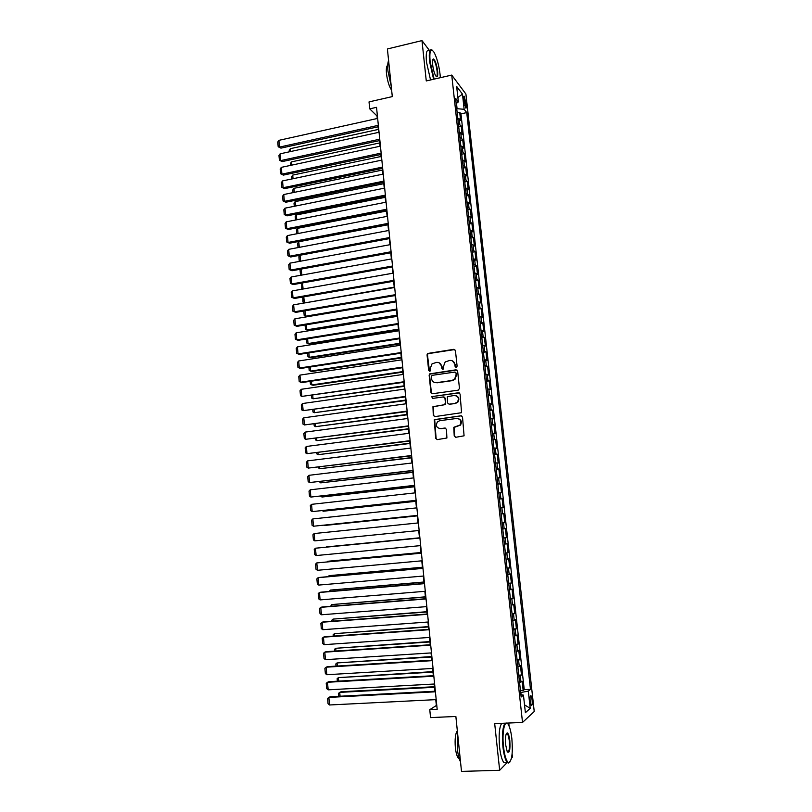 <?xml version="1.0" encoding="UTF-8"?>
<svg xmlns="http://www.w3.org/2000/svg" width="812" height="812" viewBox="0 0 812 812"><rect width="100%" height="100%" fill="white"/><g stroke="black" fill="none" stroke-linecap="round" stroke-linejoin="round"><path stroke-width="1.22" d="M456.212 367.349L457.105 366.171L455.441 350.571L453.857 349.312L427.579 353.494L427.041 354.844L428.645 370.323L430.269 370.952L430.411 368.029L432.045 363.827L436.572 362.375C439.353 362.253 441.038 363.593 441.606 366.395L441.819 368.404L443.474 369.013L443.596 366.1L445.169 361.939L449.807 360.416C452.609 360.295 454.304 361.634 454.882 364.446L455.096 366.466L456.212 367.349M532.114 699.812L531.058 695.813C530.145 695.407 529.84 697.315 530.145 701.527L531.19 705.526C532.104 705.922 532.408 704.024 532.114 699.812M454.223 435.973L455.816 437.282L464.078 435.811L462.525 417.104L460.922 415.805L434.268 419.652L435.668 438.307L437.252 439.607L446.904 438.003L446.468 429.355L444.874 428.046L440.551 428.604C436.551 427.944 435.486 425.721 437.374 421.946L439.728 420.687L456.709 418.464C460.668 419.063 461.795 421.245 460.069 425.011L453.776 427.305L454.223 435.973L455.593 437.292M429.731 50.851L421.976 40.6L387.405 48.964L392.297 96.608L369.024 101.906L369.724 108.859L376.535 107.326L437.171 709.333L429.771 709.688L430.563 717.605L455.867 716.458L461.5 771.4L499.664 770.283L507.246 762.458M421.976 40.6L426.27 80.936L451.736 75.08L522.522 722.436L494.691 723.624L499.664 770.283M458.201 390.166L459.48 388.481L457.623 371.074L456.029 369.805L429.639 373.885L429.142 375.185L430.928 392.46L432.502 393.729L458.201 390.166M460.069 394.033L461.571 412.699L434.867 416.617L433.293 415.328L432.948 406.66L444.184 404.823L445.463 403.148L444.946 398.205L443.362 396.926L432.552 398.418L431.761 396.652L458.475 392.754L460.069 394.033M511.499 758.073L512.443 757.099L512.108 753.962M520.462 690.647L523.172 690.515L522.157 681.207L520.979 682.09L520.299 675.868L518.898 676.376M518.766 675.158L521.477 675.005L520.451 665.728L519.284 666.55L518.604 660.339L517.193 660.816M517.071 659.72L519.781 659.557L518.766 650.31L517.579 651.051L516.899 644.86L515.498 645.296M515.387 644.332L518.086 644.16L517.071 634.933L515.884 635.603L515.214 629.442L513.803 629.838M513.712 628.985L516.402 628.803L515.397 619.617L514.199 620.206L513.529 614.055L512.118 614.42M512.037 613.699L514.717 613.496L513.712 604.341L512.514 604.859L511.844 598.728L510.433 599.053M510.362 598.454L513.042 598.241L512.047 589.106L510.839 589.553L510.169 583.452L508.759 583.737M508.698 583.249L511.377 583.036L510.383 573.932L509.165 574.307L508.495 568.217L507.084 568.471M507.043 568.106L509.713 567.872L508.718 558.798L507.5 559.103L506.83 553.033L505.419 553.246M505.389 553.002L508.058 552.759L507.064 543.715L505.835 543.949L505.176 537.899L503.755 538.072M503.744 537.95L506.404 537.696L505.409 528.683L504.181 528.835L503.521 522.806L502.1 522.948L504.749 522.674L503.765 513.692L501.116 513.966M501.105 513.905L502.526 513.773L501.877 507.764L503.105 507.713L502.131 498.751L499.481 499.035M499.461 498.852L500.882 498.761L500.233 492.772L501.471 492.782L500.486 483.85L497.847 484.145M497.817 483.85L499.248 483.8L498.588 477.821L499.837 477.913L498.862 469.001L496.223 469.306M496.183 468.9L497.614 468.879L496.954 462.931L498.213 463.073L497.238 454.202L494.609 454.517M494.549 453.989L495.98 454.009L495.33 448.072L496.589 448.295L495.614 439.444L492.996 439.769M492.925 439.14L494.356 439.18L493.706 433.263L494.975 433.557L494 424.737L491.382 425.072M491.301 424.321L492.732 424.402L492.082 418.505L493.361 418.86L492.397 410.07L489.778 410.415M489.687 409.552L491.118 409.674L490.468 403.797L491.747 404.214L490.783 395.454L488.174 395.809M488.073 394.835L489.504 394.987L488.865 389.121L490.143 389.618L489.189 380.879L486.581 381.244M486.469 380.158L487.9 380.341L487.261 374.505L488.55 375.063L487.596 366.344L484.997 366.719M484.865 365.532L486.307 365.745L485.667 359.919L486.956 360.548L486.002 351.86L483.414 352.246M483.272 350.946L484.703 351.2L484.074 345.394L485.373 346.085L484.419 337.427L481.831 337.822M481.678 336.412L483.12 336.696L482.48 330.9L483.79 331.661L482.835 323.024L480.257 323.43M480.085 321.917L481.536 322.232L480.897 316.467L482.206 317.279L481.262 308.682L478.684 309.098M478.512 307.474L479.953 307.819L479.324 302.064L480.633 302.947L479.689 294.37L477.121 294.797M476.928 293.071L478.38 293.447L477.75 287.712L479.07 288.656L478.126 280.11L475.558 280.546M475.355 278.709L476.806 279.115L476.177 273.4L477.507 274.415L476.563 265.889L474.005 266.336M473.792 264.397L475.243 264.834L474.614 259.14L475.944 260.216L475.01 251.71L472.452 252.167M472.229 250.126L473.68 250.593L473.051 244.909L474.391 246.056L473.457 237.581L470.909 238.048M470.676 235.896L472.117 236.404L471.498 230.73L472.838 231.938L471.914 223.493L469.366 223.96M469.123 221.717L470.574 222.244L469.955 216.601L471.295 217.87L470.371 209.445L467.824 209.922M467.57 207.567L469.021 208.136L468.402 202.503L469.752 203.832L468.828 195.438L466.301 195.936M466.027 193.479L467.479 194.068L466.87 188.455L468.219 189.846L467.296 181.472L464.768 181.979M464.484 179.422L465.946 180.051L465.327 174.448L466.687 175.899L465.773 167.556L463.246 168.064M462.952 165.415L464.413 166.064L463.794 160.492L465.164 162.004L464.251 153.681L461.723 154.199M461.429 151.438L462.881 152.128L462.272 146.566L463.642 148.139L462.728 139.847L460.211 140.375M459.897 137.512L461.358 138.233L460.749 132.691L462.129 134.315L461.216 126.053L458.384 123.627M458.709 126.591L461.216 126.053M463.693 99.145L465.723 108.006C466.332 108.473 466.535 107.519 466.321 105.154L464.291 96.313C463.682 95.836 463.49 96.78 463.693 99.145M451.736 75.08L465.905 94.019L534.235 711.515L522.522 722.436M523.172 690.515L524.237 689.662L530.48 689.337L466.738 112.604L464.139 109.295L456.74 108.666M530.48 689.337L528.308 691.124L530.216 708.348L525.384 712.703L523.456 695.113L521.152 697.011L455.613 98.384L458.354 101.896L456.659 86.448L462.475 94.121L464.139 109.295M524.237 689.662L460.962 113.863L459.704 112.3L460.617 120.541L457.775 118.085M461.358 138.233L462.728 139.847M462.881 152.128L464.251 153.681M464.413 166.064L465.773 167.556M465.946 180.051L467.296 181.472M467.479 194.068L468.828 195.438M469.021 208.136L470.371 209.445M470.574 222.244L471.914 223.493M472.117 236.404L473.457 237.581M473.68 250.593L475.01 251.71M475.243 264.834L476.563 265.889M476.806 279.115L478.126 280.11M478.38 293.447L479.689 294.37M479.953 307.819L481.262 308.682M481.536 322.232L482.835 323.024M483.12 336.696L484.419 337.427M484.703 351.2L486.002 351.86M486.307 365.745L487.596 366.344M487.9 380.341L489.189 380.879M489.504 394.987L490.783 395.454M491.118 409.674L492.397 410.07M492.732 424.402L494 424.737M494.356 439.18L495.614 439.444M495.98 454.009L497.238 454.202M497.614 468.879L498.862 469.001M499.248 483.8L500.486 483.85M500.882 498.761L502.131 498.751M502.526 513.773L503.765 513.692M504.749 522.674L503.521 522.806M506.404 537.696L505.176 537.899M508.058 552.759L506.83 553.033M509.713 567.872L508.495 568.217M511.377 583.036L510.169 583.452M513.042 598.241L511.844 598.728M514.717 613.496L513.529 614.055M516.402 628.803L515.214 629.442M518.086 644.16L516.899 644.86M519.781 659.557L518.604 660.339M521.477 675.005L520.299 675.868M521.274 694.767L520.665 692.484M457.075 108.595L456.506 103.357M509.104 726.172L508.769 723.025M435.76 699.639L436.348 705.496L429.771 709.688M369.724 108.859L377.001 115.954L377.255 118.501M378.087 126.794L378.646 132.356M379.478 140.628L380.046 146.251M380.879 154.493L381.447 160.187M382.279 168.409L382.858 174.164M383.68 182.365L384.269 188.191M385.091 196.362L385.69 202.259M386.512 210.409L387.111 216.368M387.923 224.488L388.532 230.517M389.344 238.616L389.963 244.716M390.775 252.786L391.394 258.957M392.206 267.006L392.835 273.238M393.637 281.257L394.277 287.56M395.079 295.558L395.718 301.932M396.52 309.9L397.169 316.355M397.971 324.292L398.631 330.809M399.423 338.726L400.093 345.323M400.884 353.21L401.554 359.868M402.346 367.734L403.026 374.464M403.808 382.3L404.498 389.11M405.279 396.916L405.98 403.797M406.761 411.572L407.462 418.525M408.243 426.28L408.943 433.303M409.725 441.028L410.436 448.133M411.217 455.826L411.938 463.002M412.709 470.666L413.44 477.923M414.211 485.556L414.942 492.884M415.714 500.496L416.454 507.896M417.216 515.478L417.967 522.958M418.728 530.51L419.489 538.041M420.251 545.644L421.012 553.145M421.783 560.818L422.534 568.288M423.316 576.053L424.067 583.493M424.859 591.329L425.6 598.738M426.401 606.655L427.142 614.034M427.944 622.022L428.685 629.371M429.497 637.45L430.238 644.769M431.05 652.919L431.791 660.207M432.613 668.449L433.344 675.696M434.187 684.019L434.917 691.245M457.197 112.848L459.704 112.3M460.962 113.863L466.738 112.604M456.192 103.611L458.354 101.896M460.749 132.691L459.287 131.96M462.272 146.566L460.82 145.866M463.794 160.492L462.343 159.822M465.327 174.448L463.875 173.809M466.87 188.455L465.408 187.846M468.402 202.503L466.951 201.924M469.955 216.601L468.504 216.053M471.498 230.73L470.046 230.212M473.051 244.909L471.61 244.422M474.614 259.14L473.163 258.683M476.177 273.4L474.736 272.974M477.75 287.712L476.299 287.316M479.324 302.064L477.872 301.709M480.897 316.467L479.456 316.132M482.48 330.9L481.039 330.606M484.074 345.394L482.632 345.13M485.667 359.919L484.226 359.696M487.261 374.505L485.83 374.302M488.865 389.121L487.433 388.958M490.468 403.797L489.037 403.665M492.082 418.505L490.651 418.413M461.328 415.815L434.694 419.753L436.105 438.378L437.069 439.617M493.706 433.263L492.275 433.202M495.33 448.072L493.899 448.041M496.954 462.931L495.533 462.931M498.588 477.821L497.167 477.862M500.233 492.772L498.801 492.843M501.877 507.764L500.446 507.876M502.76 528.998L504.181 528.835M504.414 544.141L505.835 543.949M506.079 559.326L507.5 559.103M507.754 574.571L509.165 574.307M509.428 589.857L510.839 589.553M511.103 605.194L512.514 604.859M512.788 620.581L514.199 620.206M514.473 636.009L515.884 635.603M516.178 651.498L517.579 651.051M517.873 667.038L519.284 666.55M523.456 695.113L520.908 694.707M519.578 682.618L520.979 682.09M521.02 692.463L528.308 691.124M457.877 97.521L462.475 94.121M530.216 708.348L524.532 704.867M455.908 367.349L455.288 364.618L452.396 360.822M439.069 362.741L442.032 366.557L442.652 369.287M454.842 349.546L428.025 353.677L427.477 355.017L429.497 371.206M456.953 369.988L430.076 374.048L429.578 375.337L431.365 392.592L432.136 393.739M455.786 372.982L454.679 372.099L432.177 375.337L431.294 376.504L431.507 378.625C432.075 381.427 433.75 382.777 436.531 382.675L451.929 380.483L454.618 379.113L456.019 375.114L456.192 373.144L455.37 372.251M434.724 382.553L436.531 382.675M456.192 373.144L456.425 375.276L455.024 379.265L452.335 380.635L436.957 382.817M444.154 397.058L445.362 398.337L445.473 404.488L433.385 406.771L433.73 415.429L434.593 416.627M459.308 392.886L432.776 396.489L432.197 396.774L432.38 398.428M455.045 403.351L457.43 402.072C459.308 398.276 458.232 396.063 454.202 395.444L447.361 396.713L447.463 402.884L449.046 404.163L455.451 403.473L457.836 402.194C459.602 399.271 459.013 397.098 456.05 395.657M455.451 403.473L449.462 404.285M458.303 418.606C461.409 419.885 462.129 422.057 460.475 425.112L454.192 427.396L454.629 436.044M439.556 428.604L440.551 428.604M445.544 428.127L440.977 428.695M461.663 415.906L460.922 415.805M290.584 151.55L290.331 148.687L378.351 129.423M289.346 151.824L289.214 150.332L290.331 148.687M378.351 125.332L279.49 147.094L280.952 148.139L378.493 126.713M377.651 118.41L278.892 140.354L279.49 147.094L278.181 146.759L277.765 142.049L278.892 140.354M280.952 148.139L278.181 146.759M440.337 77.698L440.063 74.308C438.906 65.092 436.897 57.764 434.055 52.303C430.634 47.583 429.315 50.618 430.086 61.418L434.126 79.129M433.598 79.251L429.548 61.357C428.777 52.293 429.639 48.537 432.146 50.09M437.627 71.162C438.033 76.572 437.374 78.094 435.638 75.729C434.227 73.019 433.232 69.345 432.644 64.716C432.299 61.042 432.563 59.134 433.425 58.971C435.212 60.22 436.623 64.28 437.627 71.162M436.237 76.551C437.15 76.602 437.445 74.785 437.1 71.101C436.359 65.681 435.202 61.915 433.628 59.814L432.766 59.641M391.211 86.052L387.974 71.141C387.497 66.107 387.7 62.595 388.603 60.585M391.638 90.233C389.161 86.579 387.446 81.068 386.492 73.709C386.055 68.746 386.471 65.945 387.74 65.295M430.543 79.952L426.483 62.077C425.711 52.79 426.645 49.085 429.284 50.963M511.875 738.829C511.215 732.972 510.2 728.547 508.819 725.542C505.237 717.24 501.654 730.871 503.511 746.837C504.668 756.246 506.383 761.494 508.647 762.59C511.895 761.148 512.971 753.231 511.875 738.829M509.784 762.194L508.221 763.097L507.135 762.336C505.247 759.859 503.856 754.734 502.943 746.959C501.938 734.86 502.628 726.933 505.013 723.187M509.834 740.777C510.342 750.349 509.449 753.901 507.165 751.425L505.653 744.787C505.125 737.529 505.663 733.581 507.267 732.931C508.403 733.5 509.266 736.119 509.834 740.777M507.551 752.105C509.225 751.922 509.804 748.187 509.286 740.899C508.87 737.306 508.221 734.941 507.338 733.784L506.404 733.54M460.526 761.92C459.024 758.875 457.958 754.429 457.329 748.593L457.511 732.536M459.338 758.946L458.567 758.449C457.044 756.693 455.979 753.059 455.349 747.537C454.71 739.184 455.37 733.591 457.329 730.739M506.434 762.356L503.785 762.438C501.887 759.961 500.486 754.845 499.583 747.081C498.578 734.992 499.289 727.075 501.714 723.33M291.823 165.12L291.528 161.872L379.712 142.922M290.574 165.384L290.402 163.496L291.528 161.872M293.051 178.721L292.726 175.087L381.082 156.462M291.812 178.985L291.599 176.701L292.726 175.087M294.299 192.363L293.934 188.343L382.442 170.043M293.051 192.617L292.807 189.947L293.934 188.343M295.538 206.045L295.142 201.63L383.812 183.664M294.289 206.299L294.005 203.223L295.142 201.63M379.752 139.207L280.708 160.593L282.16 161.598L379.884 140.537M379.052 132.265L280.099 153.833L280.708 160.593L279.389 160.238L278.973 155.518L280.099 153.833M282.16 161.598L279.389 160.238M381.153 153.123L281.916 174.144L283.378 175.108L381.285 154.412M380.452 146.16L281.317 167.363L281.916 174.144L280.607 173.768L280.181 169.028L281.317 167.363M283.378 175.108L280.607 173.768M382.553 167.089L283.144 187.724L284.596 188.648L382.685 168.328M381.853 160.106L282.525 180.924L283.144 187.724L281.815 187.328L281.388 182.578L282.525 180.924M284.596 188.648L281.815 187.328M383.964 181.096L284.362 201.346L285.814 202.239L384.086 182.284M383.264 174.083L283.753 194.535L284.362 201.346L283.033 200.929L282.606 196.169L283.753 194.535M285.814 202.239L283.033 200.929M296.786 219.778L296.35 214.967L385.192 197.326M295.538 220.022L295.213 216.54L296.35 214.967M385.385 195.134L285.591 215.007L287.042 215.86L385.497 196.281M384.675 188.11L284.971 208.176L285.591 215.007L284.261 214.571L283.824 209.79L284.971 208.176M287.042 215.86L284.261 214.571M298.034 233.541L297.568 228.334L386.573 211.029M296.786 233.785L296.431 229.897L297.568 228.334M386.806 209.232L286.819 228.72L288.27 229.522L386.918 210.328M386.096 202.178L286.2 221.859L286.819 228.72L285.479 228.263L285.053 223.462L286.2 221.859M288.27 229.522L285.479 228.263M299.293 247.345L298.786 241.743L387.953 224.782M298.034 247.589L297.649 243.295L298.786 241.743M388.227 223.361L288.047 242.463L289.498 243.224L388.329 224.416M387.517 216.286L287.428 235.581L288.047 242.463L286.707 241.986L286.281 237.175L287.428 235.581M289.498 243.224L286.707 241.986M300.014 255.252L300.552 261.2M299.293 261.434L298.867 256.724L299.953 255.262M389.648 237.53L289.285 256.247L290.737 256.978L389.75 238.545M388.938 230.446L288.666 249.355L289.285 256.247L287.945 255.75L287.509 250.928L288.666 249.355M290.737 256.978L287.945 255.75M301.262 269.077L301.81 275.085M301.13 275.207L300.511 274.923L300.085 270.193L300.887 269.137M301.211 275.197L300.511 274.923M391.09 251.75L290.523 270.081L291.975 270.761L391.181 252.715M390.369 244.635L289.904 263.159L290.523 270.081L289.184 269.554L288.747 264.722L289.904 263.159M291.975 270.761L289.184 269.554M392.825 273.208L303.13 289.011M302.521 282.931L303.079 288.991L301.739 288.443L301.8 283.063M303.069 289.021L301.739 288.443M392.521 266.021L291.772 283.946L293.213 284.586L392.612 266.925M391.8 258.876L291.143 277.004L291.772 283.946L290.422 283.398L289.985 278.546L291.143 277.004M293.213 284.586L290.422 283.398M394.236 287.133L305.028 302.876M303.789 296.847L304.307 302.572L302.967 302.013L302.724 297.03M393.962 280.323L293.02 297.862L294.462 298.461L394.053 281.185M393.241 273.167L292.391 290.899L293.02 297.862L291.66 297.293L291.234 292.421L292.391 290.899M395.637 301.11L305.545 316.203L306.916 316.731L395.718 301.881M305.058 310.793L305.545 316.203L304.206 315.614L303.789 311.006M395.403 294.675L294.269 311.808L295.71 312.366L395.495 295.487M394.683 287.499L293.639 304.825L294.269 311.808L292.909 311.219L292.472 306.337L293.639 304.825M397.048 315.117L306.784 329.865L308.154 330.362L397.119 315.848M306.327 324.78L306.784 329.865L305.444 329.256L305.058 324.993M396.855 309.067L295.527 325.805L296.959 326.322L396.936 309.839M396.134 301.871L294.898 318.801L295.527 325.805L294.167 325.196L293.721 320.293L294.898 318.801M398.469 329.175L308.032 343.567L309.402 344.024L398.53 329.855M307.606 338.807L308.032 343.567L306.682 342.948L306.327 339.01M398.316 323.511L296.786 339.842L298.217 340.319L398.387 324.232M397.586 316.284L296.157 332.818L296.786 339.842L295.416 339.203L294.979 334.3L296.157 332.818M399.88 343.273L309.281 357.321L310.651 357.727L399.951 343.902M308.885 352.885L309.281 357.321L307.931 356.671L307.606 353.078M399.768 337.995L298.045 353.92L299.476 354.357L399.839 338.665M399.037 330.748L297.415 346.876L298.045 353.92L296.674 353.261L296.238 348.338L297.415 346.876M401.311 357.412L310.539 371.104L311.899 371.48L401.361 358.001M310.164 367.004L310.539 371.104L309.179 370.434L308.885 367.197M401.229 352.53L299.313 368.039L300.744 368.435L401.301 353.139M400.499 345.252L298.674 360.975L299.313 368.039L297.943 367.359L297.496 362.416L298.674 360.975M402.732 371.602L311.788 384.929L313.158 385.264L402.793 372.14M311.453 381.153L311.788 384.929L310.428 384.238L310.164 381.346M402.701 367.095L300.582 382.208L302.013 382.553L402.762 367.663M401.97 359.807L299.943 375.114L300.582 382.208L299.202 381.498L298.765 376.545L299.943 375.114M404.163 385.822L313.056 398.793L404.214 386.319M312.742 395.363L313.056 398.793L311.686 398.083L311.453 395.545M404.173 381.721L301.861 396.408L404.224 382.239M403.442 374.403L301.222 389.303L301.861 396.408L300.481 395.677L300.034 390.714L301.222 389.303M405.604 400.093L314.315 412.709L405.645 400.539M314.031 409.603L314.315 412.709L312.945 411.968L312.752 409.786M405.655 396.388L303.14 410.659L405.695 396.855M404.914 389.049L302.5 403.534L303.14 410.659L301.749 409.908L301.303 404.924L302.5 403.534M407.045 414.404L315.584 426.655L407.086 414.8M315.33 423.894L315.584 426.655L314.214 425.894L314.041 424.067M407.137 411.095L304.419 424.95L407.177 411.511M406.396 403.737L303.779 417.804L304.419 424.95L303.028 424.179L302.582 419.175L303.779 417.804M408.487 428.766L316.853 440.652L408.527 429.112M316.629 438.226L316.853 440.652L315.482 439.871L315.34 438.389M408.619 425.853L305.698 439.292L408.659 426.219M407.878 418.474L305.058 432.116L305.698 439.292L304.307 438.49L303.861 433.476L305.058 432.116M409.938 443.169L318.131 454.679L409.969 443.464M317.939 452.599L318.131 454.679L316.751 453.878L316.65 452.761M410.111 440.662L306.997 453.664L410.141 440.977M409.36 433.253L306.347 446.468L306.997 453.664L305.596 452.842L305.15 447.818L306.347 446.468M411.39 457.613L319.41 468.757L411.42 457.856M319.248 467.012L319.41 468.757L317.959 467.174M411.603 455.512L308.286 468.088L411.633 455.776M410.862 448.082L307.636 460.871L308.286 468.088L306.885 467.245L306.428 462.201L307.636 460.871M412.851 472.097L320.689 482.866L412.872 472.3M320.567 481.475L320.689 482.866L319.268 481.628M413.105 470.412L309.585 482.561L413.125 470.615M412.354 462.952L308.936 475.314L309.585 482.561L308.174 481.689L307.728 476.624L308.936 475.314M414.313 486.632L321.978 497.025L414.333 486.784M321.877 495.98L321.978 497.025L320.578 496.132M415.785 501.207L323.267 511.225L415.795 501.308M323.206 510.535L323.267 511.225L322.323 510.626M417.256 515.833L324.556 525.476L417.256 515.884M414.607 485.353L310.884 497.066L414.627 485.505M413.856 477.872L310.235 489.809L310.884 497.066L309.473 496.173L309.017 491.098L310.235 489.809M416.12 500.344L312.194 511.621L416.13 500.446M415.368 492.843L311.534 504.343L312.194 511.621L310.773 510.707L310.316 505.612L311.534 504.343M417.632 515.376L313.503 526.227L417.642 515.437M416.881 507.855L312.843 518.919L313.503 526.227L312.082 525.283L311.625 520.177L312.843 518.919M419.154 530.469L314.812 540.873L314.153 533.545L418.393 522.918M314.812 540.873L313.391 539.899L312.935 534.783L314.153 533.545M419.469 537.818L326.505 546.912L419.469 537.848M420.677 545.603L316.132 555.56L315.472 548.212L419.916 538.001M419.916 538.031L315.472 548.212L314.244 549.43L314.701 554.566L316.132 555.56M420.951 552.505L327.815 561.265L420.951 552.586M327.185 561.874L327.815 561.265L327.865 561.813M422.21 560.787L317.451 570.298L316.792 562.919L421.438 553.104M421.448 553.185L316.792 562.919L315.563 564.127L316.02 569.283L317.451 570.298M422.433 567.233L329.124 575.657L422.443 567.365M328.058 576.662L329.124 575.657L329.205 576.561M423.742 576.012L318.781 585.076L318.111 577.677L319.522 577.423L422.961 568.258M422.971 568.39L318.111 577.677L316.883 578.865L317.34 584.031L318.781 585.076M423.915 582.011L330.433 590.091L423.935 582.194M329.236 591.471L330.433 590.091L330.545 591.359M425.285 591.288L320.111 599.906L319.441 592.486L320.852 592.181L424.493 583.452M424.514 583.645L319.441 592.486L318.202 593.653L318.669 598.84L320.111 599.906M425.407 596.83L331.753 604.575L425.427 597.064M330.575 606.31L331.753 604.575L331.895 606.209M426.828 606.615L321.44 614.775L320.77 607.335L322.181 606.98L426.026 598.708M426.056 598.952L320.77 607.335L319.532 608.482L319.999 613.679L321.44 614.775M426.909 611.7L333.072 619.099L426.929 611.984M331.925 621.19L331.834 620.206L333.072 619.099L333.245 621.099M428.371 621.992L322.78 629.696L322.11 622.225L323.511 621.83L427.569 614.004M427.599 614.298L322.11 622.225L320.862 623.352L321.329 628.579L322.78 629.696M428.401 626.61L334.392 633.664L428.442 626.945M333.285 636.121L333.153 634.751L334.392 633.664L334.605 636.029M429.924 637.42L324.12 644.657L323.45 637.166L324.851 636.72L429.112 629.341M429.152 629.706L323.45 637.166L322.202 638.283L322.668 643.51L324.12 644.657M429.913 641.561L335.721 648.28L429.954 641.957M334.645 651.102L334.483 649.346L335.721 648.28L335.965 651.011M431.487 652.899L325.47 659.669L324.8 652.158L326.191 651.66L430.664 644.738M430.705 645.154L324.8 652.158L323.541 653.244L324.008 658.502L325.47 659.669M431.426 656.573L337.051 662.937L431.466 657.02M336.006 666.124L335.813 663.983L337.051 662.937L337.335 666.043M433.05 668.418L326.82 674.721L326.14 667.19L327.54 666.642L432.217 660.186M432.268 660.653L326.14 667.19L324.881 668.266L325.358 673.534L326.82 674.721M432.938 671.625L338.391 677.634L432.989 672.123M337.366 681.197L337.142 678.67L338.391 677.634L338.705 681.116M434.613 683.998L328.17 689.835L327.5 682.273L328.89 681.674L433.781 675.675M433.831 676.203L327.5 682.273L326.231 683.328L326.708 688.606L328.17 689.835M434.461 686.719L341.05 691.763L339.72 692.382L434.511 687.277M338.746 696.31L338.482 693.397L339.72 692.382L340.076 696.239M436.186 699.619L329.53 704.978L328.85 697.396L330.24 696.757L435.344 691.215M435.405 691.804L328.85 697.396L327.591 698.432L328.058 703.73L329.53 704.978M459.836 124.378L459.237 118.846M464.078 102.576L465.986 102.15M464.667 105.519L466.321 105.154M530.449 695.843L531.058 695.813M463.743 96.435L464.291 96.313M433.628 59.814L432.654 60.037M433.09 59.509L433.425 58.971M503.785 762.438L507.135 762.336M507.338 733.784L506.262 733.825M459.166 758.428L458.567 758.449M506.84 733.439L507.267 732.931M508.647 762.59L508.221 763.097"/></g></svg>
